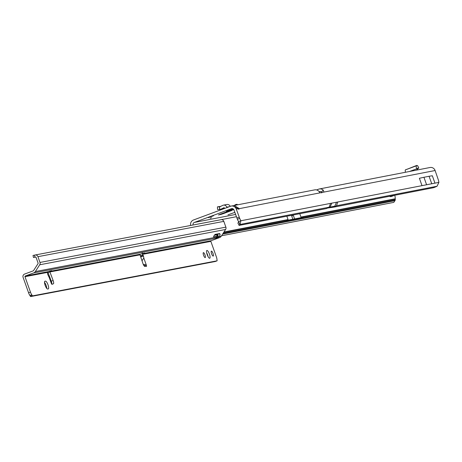 <?xml version="1.0" encoding="UTF-8"?>
<svg xmlns="http://www.w3.org/2000/svg" width="462" height="462" viewBox="0 0 462 462"><rect width="100%" height="100%" fill="white"/><g stroke="black" fill="none" stroke-linecap="round" stroke-linejoin="round"><path stroke-width="0.69" d="M233.096 208.864L226.363 211.411L233.379 209.078M210.146 218.231L211.579 217.706L210.146 218.231M208.258 217.689L213.502 215.783L208.258 217.689M238.092 208.726L236.284 209.078A4.666 4.47 -101 0 0 231.208 206.058L232.86 205.734L238.092 208.726A3.107 0.884 69.6 0 0 238.842 209.228A3.107 0.884 69.6 0 0 238.883 209.217A3.107 0.884 69.6 0 0 239.16 208.524L234.234 205.469L233.454 205.677M292.209 215.211L292.544 215.87L292.475 215.159M435.112 170.524L324.053 192.059A1.553 0.439 -110.4 0 1 324.029 192.077A1.553 0.439 -110.4 0 1 324.006 192.077L323.181 190.073A4.666 4.47 -101 0 0 319.363 188.964L430.03 167.504A4.666 4.47 79 0 1 435.112 170.524L438.346 179.903A10.366 2.939 69.6 0 1 438.9 182.375L437.04 186.255A10.366 0.872 152.7 0 1 433.593 187.693L334.003 207.109L327.737 208.016M316.586 189.928L318.688 189.149A4.666 4.47 -101 0 1 319.363 188.964M190.673 225.456A4.666 4.47 79 0 1 193.451 220.01L230.532 206.243A4.666 4.47 -101 0 1 231.208 206.058M233.789 209.586L231.791 210.066L233.651 209.378M234.702 212.405L227.98 214.853L234.702 212.405M193.116 224.994A2.073 1.987 79 0 1 194.317 222.447L231.398 208.685A2.073 1.987 -101 0 1 233.957 209.944L237.387 219.283A10.366 2.939 69.6 0 0 238.548 221.633L240.881 220.767L239.992 224.468A10.366 0.872 152.7 0 0 239.091 225.392A10.366 0.872 152.7 0 0 239.102 225.404L326.692 208.524L327.339 208.102M319.219 191.713L319.554 191.591A2.073 1.987 -101 0 1 321.552 192.001L321.725 192.925M228.471 211.122L231.687 210.499A3.107 2.98 -101 0 0 232.138 210.372L228.69 211.042L218.428 214.934L220.969 214.437L223.937 213.415L223.747 212.878M232.138 210.372L223.937 213.415M327.466 208.067L329.158 207.178L239.992 224.468L238.548 221.633M394.819 195.316A10.366 2.939 -110.4 0 1 395.264 198.77L395.097 199.087A10.366 2.143 -146.2 0 1 395.322 199.867L394.923 200.693L222.62 234.101M299.786 213.744L300.964 217.053L303.47 217.198L286.654 220.455L287.993 220.663L303.13 217.723L303.47 217.198L303.482 217.654M286.873 216.245L288.051 219.56L286.654 220.455M391.216 196.494A1.034 0.993 -101 0 0 391.522 196.437L394.23 195.426M389.726 196.304A1.034 0.993 -101 0 0 390.794 196.575L393.503 195.57M221.535 235.776L393.791 202.373L394.923 200.693M287.491 220.749L287.993 220.663M293.22 215.015L294.681 219.121L295.316 219.438M291.464 215.356L292.925 219.462L293.572 219.779M323.181 190.073L321.552 192.001M234.234 205.469L314.686 189.87A4.666 4.47 79 0 1 318.503 190.979L320.154 192.816L238.213 208.87M238.808 222.17A10.366 0.872 152.7 0 0 237.907 223.094A10.366 0.872 152.7 0 0 237.918 223.111L239.085 225.375M236.284 209.078L239.72 218.416A10.366 2.939 69.6 0 0 240.881 220.767L331.849 203.13L330.093 207.092L328.112 207.831M239.177 217.198L236.85 218.058M324.006 192.077L320.206 192.816A1.553 0.439 -110.4 0 1 320.154 192.816M426.565 184.644L423.937 177.269L429.077 176.27L432.334 175.756L434.956 183.131L422.008 185.643L434.956 183.131M423.937 177.269L419.381 178.268L422.008 185.643M229.579 209.829L229.25 210.597M227.991 211.007L227.847 210.401L227.991 211.007M429.077 176.27L431.704 183.645M220.801 213.97L220.969 214.437M226.929 207.582L226.784 207.172A3.107 2.98 -101 0 0 222.661 205.405L219.9 206.791A1.034 0.993 79 0 1 219.542 206.889L219.762 209.471A3.627 3.477 79 0 0 221.009 209.124L224.018 207.692M224.601 208.449L224.451 208.039A0.52 0.497 -101 0 0 223.764 207.744M220.149 209.419L223.596 208.749A3.627 3.477 79 0 0 224.457 208.454L224.578 208.391M223.394 205.157L226.848 204.487A3.107 2.98 79 0 1 230.186 206.375M220.807 206.335L217.429 206.872L217.533 209.459L219.762 209.471M217.429 206.872L219.525 206.884L219.635 209.471M233.252 209.783L233.726 209.482M234.182 205.48L235.62 204.562L235.961 205.134M237.422 204.851L237.081 204.279L235.62 204.562M405.503 172.257A3.107 0.884 -110.4 0 1 405.503 169.808L416.493 165.725A3.107 0.884 69.6 0 1 416.632 165.714L417.648 165.852A1.034 0.295 69.6 0 0 417.694 165.846A1.034 0.295 69.6 0 0 417.746 165.8L418.774 168.116A3.627 1.028 69.6 0 1 418.595 168.278A3.627 1.028 69.6 0 1 418.433 168.295L417.394 168.156L417.827 169.785A3.107 0.884 -110.4 0 1 417.856 169.866M405.503 169.808A3.107 0.884 -110.4 0 1 405.636 169.791L416.383 165.806M416.632 170.103L417.122 170.004M416.493 165.725A3.107 0.884 69.6 0 0 416.701 168.809L409.494 171.483M417.099 169.929L416.701 168.809M417.746 165.8L416.736 165.425L408.125 168.832M209.696 258.264A4.146 1.149 69.7 0 0 209.748 258.246A4.146 1.149 69.7 0 0 209.413 254.054A4.146 1.149 69.7 0 0 206.912 250.462A4.146 1.149 69.7 0 0 206.861 250.473A4.146 1.149 69.7 0 0 207.195 254.672A4.146 1.149 69.7 0 0 209.696 258.264M208.091 256.647A4.146 1.149 69.7 0 0 206.653 252.766M213.196 256.087A2.645 0.733 69.7 0 0 213.225 256.081A2.645 0.733 69.7 0 0 213.017 253.407A2.645 0.733 69.7 0 0 211.423 251.114A2.645 0.733 69.7 0 0 211.388 251.126A2.645 0.733 69.7 0 0 211.602 253.8A2.645 0.733 69.7 0 0 213.196 256.087M205.186 257.611A2.645 0.733 69.7 0 0 205.22 257.6A2.645 0.733 69.7 0 0 205.007 254.926A2.645 0.733 69.7 0 0 203.413 252.633A2.645 0.733 69.7 0 0 203.384 252.645A2.645 0.733 69.7 0 0 203.592 255.319A2.645 0.733 69.7 0 0 205.186 257.611M140.327 255.775L142.81 255.203L143.434 255.746L143.809 258.027L142.007 260.759M49.324 277.772L47.534 273.966L47.678 273.163M142.221 252.98L142.677 254.331L143.001 253.661L144.67 253.003L140.344 254.169L140.009 254.839L142.908 263.438A3.107 0.86 69.7 0 0 144.814 266.383L146.39 266.412A1.294 0.358 69.7 0 0 146.431 266.407A1.294 0.358 69.7 0 0 146.339 265.119L144.242 264.414L143.411 264.674M50.901 282.207L51.247 283.183A1.294 0.358 69.7 0 0 52.056 284.332L53.419 283.743A3.107 0.86 69.7 0 0 53.118 280.492L49.913 271.951L50.035 271.379L51.704 270.617L47.511 271.8L47.251 272.453L24.965 276.686A0.52 0.497 79.2 0 1 25.26 276.028L33.657 272.915A3.627 3.482 -100.8 0 0 35.349 271.552L39.72 264.778A2.593 2.489 -100.8 0 0 39.98 262.451L37.924 256.681A2.593 2.489 -100.8 0 0 35.06 255.012L33.016 255.457L33.449 257.484L35.753 257.063M46.795 288.479A4.146 1.149 69.7 0 0 44.496 282.374M35.158 254.995L220.946 219.704A2.593 2.489 79.2 0 1 223.816 221.373L225.872 227.142A2.593 2.489 79.2 0 1 225.612 229.47L221.234 236.244A3.627 3.482 79.2 0 1 219.548 237.607L211.151 240.719A0.52 0.497 -100.8 0 0 210.857 241.378L216.343 256.791A4.146 1.149 -110.3 0 1 216.99 259.615L217.123 260.811L215.257 261.504L30.59 296.575L29.903 295.489A4.146 1.149 -110.3 0 1 28.586 292.793L23.1 277.379A2.593 2.489 79.2 0 1 24.567 274.076L32.964 270.963A1.553 1.49 -100.8 0 0 33.686 270.38L38.063 263.606A0.52 0.497 -100.8 0 0 38.115 263.144L36.059 257.374A0.52 0.497 -100.8 0 0 35.487 257.039L33.449 257.484L33.016 255.457M51.756 284.153A3.107 0.86 69.7 0 0 51.253 281.185L48.048 272.644L49.913 271.951L140.009 254.839M143.809 258.027L146.339 265.119L144.473 265.812A1.294 0.358 -110.3 0 1 144.618 266.326M144.473 265.812L143.411 264.755M44.906 281.231A4.146 1.149 69.7 0 0 44.854 281.248A4.146 1.149 69.7 0 0 45.184 285.441A4.146 1.149 69.7 0 0 47.684 289.033L48.256 288.929A4.146 1.149 69.7 0 0 48.308 288.912A4.146 1.149 69.7 0 0 47.979 284.719A4.146 1.149 69.7 0 0 45.478 281.121L44.802 281.271M217.123 260.811L32.456 295.882L31.774 294.796A4.146 1.149 -110.3 0 1 30.457 292.1L24.965 276.686M45.08 283.853A1.553 1.49 -100.8 0 0 45.224 283.835L44.727 283.928A1.553 1.49 -100.8 0 0 44.797 283.905L45.38 283.732M45.403 283.789L44.797 283.905M211.151 240.719L143.001 253.661L142.879 253.32M217.313 235.689L217.504 235.464A2.853 0.566 125.2 0 0 218.382 233.766M214.345 235.291L216.28 234.985M217.608 236.908A2.853 0.566 125.2 0 0 217.59 236.937L215.315 238.617L217.365 238.022L219.161 236.636A2.853 0.566 125.2 0 0 220.085 234.494L219.785 233.668A4.146 0.826 125.2 0 0 219.716 233.576A4.146 0.826 125.2 0 0 219.525 233.547L215.309 234.35A1.553 0.312 125.2 0 0 214.137 235.58A1.553 0.312 125.2 0 0 213.588 236.896A1.553 0.312 125.2 0 0 213.658 236.908L217.873 236.105L217.608 236.908M221.234 236.244L219.161 236.636L217.504 235.464M140.344 254.169L50.167 271.298L50.046 270.957M217.169 237.48L217.365 238.022L219.548 237.607M50.035 271.379L49.746 271.027M48.048 272.644L47.886 271.662M30.59 296.575L32.456 295.882M144.242 264.414L143.705 264.697M334.003 207.109L336.469 205.757L337.843 201.969L438.9 182.375M437.04 186.255L336.469 205.757M232.011 208.564L231.398 208.685M194.317 222.447L235.562 214.449M320.166 191.47L319.554 191.591M300.964 217.053L395.264 198.77M301.651 217.204L395.097 199.087M219.456 219.987L236.365 216.707M223.989 231.982L288.051 219.56M217.764 235.043L216.695 235.25M214.657 234.898L218.208 234.211M223.169 233.246L395.322 199.867M223.781 232.305L287.734 219.906M390.794 196.575L391.522 196.437M329.158 207.178L330.532 203.384M239.72 218.416L237.387 219.283M337.843 201.969L331.849 203.13M224.457 208.454L221.009 209.124M229.406 206.664L226.784 207.172M418.433 168.295L417.429 168.665M336.527 202.223L334.777 206.185L330.093 207.092M334.777 206.185L332.143 207.161M140.471 256.208L143.128 255.295M48.724 276.091L51.247 283.183M47.268 272.014L47.719 273.267M142.677 254.331L210.857 241.378M142.81 255.203L142.209 253.528M218.907 233.662L220.085 234.494M225.612 229.47L39.72 264.778M217.59 236.937L35.349 271.552M216.216 234.933L217.873 236.105M216.014 238.277L33.657 272.915M47.511 271.8L25.26 276.028M39.98 262.451L225.872 227.142M223.816 221.373L37.924 256.681M34.904 257.167L34.477 255.14M51.917 284.297L53.419 283.743M51.253 281.185L53.118 280.492M28.586 292.793L30.457 292.1M29.903 295.489L31.774 294.796M30.423 296.24L32.288 295.547M140.725 256.953L143.497 255.994M44.652 281.427L45.478 281.121M390.644 196.616L391.372 196.477M319.554 191.949L319.681 192.296M239.091 225.392L237.907 223.094M418.595 168.278L417.446 168.705M47.343 271.91L47.788 273.169M49.163 277.015L51.08 282.409M216.262 234.944L217.92 236.111M35.112 255.001L220.998 219.698"/></g></svg>
